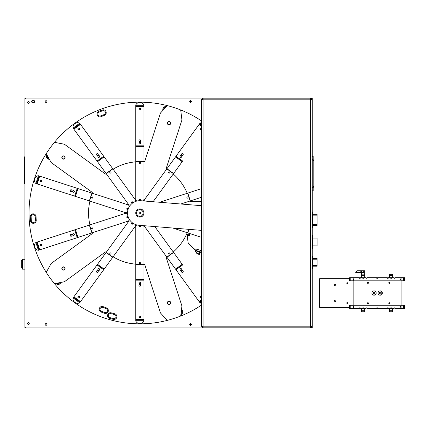 <?xml version="1.0" encoding="UTF-8"?>
<svg xmlns="http://www.w3.org/2000/svg" width="426" height="426" viewBox="0 0 426 426"><rect width="100%" height="100%" fill="white"/><g stroke="black" fill="none" stroke-linecap="round" stroke-linejoin="round"><path stroke-width="0.64" d="M189.687 101.548L191.412 101.548A0.863 0.863 0 0 0 190.118 100.802A0.863 0.863 0 0 0 190.118 102.293A0.863 0.863 0 0 0 191.412 101.548M191.412 324.452A0.863 0.863 0 0 0 190.118 323.701A0.863 0.863 0 0 0 190.118 325.198A0.863 0.863 0 0 0 191.412 324.452L189.687 324.452M312.263 143.296L312.263 327.94L311.443 327.94L312.263 327.12L312.263 326.3L310.618 326.827L203.069 326.827L201.429 326.007L201.429 99.988L203.069 99.167L203.069 326.827M203.069 99.167L310.618 99.167L312.263 99.7L312.263 98.88L311.443 98.06L312.263 98.06L312.263 143.131M24.91 327.94L24.91 327.12L25.73 327.94L24.91 327.94L25.32 327.53M24.91 98.875L24.91 98.06L25.73 98.06L24.91 98.88L24.91 327.12M312.263 327.94L311.853 327.53M312.263 98.06L311.853 98.47M24.91 98.06L25.32 98.465M24.91 259.301L22.45 259.301L22.45 269.157L24.91 269.157M22.45 260.472L21.3 260.472L21.3 267.986L22.45 267.986M312.263 248.283L312.78 248.283L312.78 235.637L312.263 235.637M312.78 245.046L317.088 245.046L317.088 238.874L312.78 238.874M317.088 245.046L317.088 245.866L312.78 245.855L317.088 245.866M317.088 238.054L312.78 238.054L317.088 238.054L317.088 238.874M312.263 228.001L312.78 228.001L312.78 211.908L312.263 211.908M312.78 224.603L317.088 224.603L317.088 215.146L312.78 215.146M317.088 224.603L317.088 225.423L312.78 225.413M317.088 214.326L312.78 214.326L317.088 214.326L317.088 215.146M312.263 156.102L313.169 156.102L313.169 191.04L312.263 191.04M313.169 159.899L314.068 159.899L314.068 187.238L313.169 187.238M312.263 268.604L312.78 268.604L312.78 255.957L312.263 255.957M312.78 265.366L317.088 265.366L317.088 259.194L312.78 259.194M317.088 265.366L317.088 266.186L312.78 266.175M312.78 258.385L317.088 258.374L317.088 259.194M34.937 98.06A10.267 10.267 0 0 1 35.417 98.06A10.267 10.267 0 0 0 34.937 98.06M301.762 98.06A10.267 10.267 0 0 1 302.242 98.06A10.267 10.267 0 0 0 301.762 98.06M312.263 108.082A10.267 10.267 0 0 1 312.263 108.561A10.267 10.267 0 0 0 312.263 108.082M35.417 327.94A10.267 10.267 0 0 1 34.937 327.94A10.267 10.267 0 0 0 35.417 327.94M302.002 327.94A10.267 10.267 0 0 1 301.762 327.94A10.267 10.267 0 0 0 302.242 327.94A10.267 10.267 0 0 1 302.002 327.94M312.263 317.439A10.267 10.267 0 0 1 312.263 317.918A10.267 10.267 0 0 0 312.263 317.439M102.799 307.396L106.186 308.658A2.05 2.05 0 0 1 107.389 311.294A2.05 2.05 0 0 1 104.753 312.503L101.367 311.246A2.05 2.05 0 0 1 100.158 308.605A2.05 2.05 0 0 1 102.799 307.396M181.364 310.602A2.05 2.05 0 0 1 180.991 313.674M163.632 109.636A2.05 2.05 0 0 1 165.746 107.373M104.077 114.605L100.6 115.941A2.05 2.05 0 0 1 97.948 114.759A2.05 2.05 0 0 1 99.125 112.107L102.607 110.771A2.05 2.05 0 0 1 105.259 111.953A2.05 2.05 0 0 1 104.077 114.605M48.894 158.44A2.05 2.05 0 0 1 47.392 155.73M35.22 216.616L35.411 220.338A2.05 2.05 0 0 1 33.473 222.494A2.05 2.05 0 0 1 31.316 220.551L31.119 216.834A2.05 2.05 0 0 1 33.063 214.672A2.05 2.05 0 0 1 35.22 216.616M59.853 282.646A2.05 2.05 0 0 1 56.818 283.231M110.957 313.627L114.557 314.59A2.05 2.05 0 0 1 116.01 317.104A2.05 2.05 0 0 1 113.497 318.557L109.897 317.594A2.05 2.05 0 0 1 108.444 315.08A2.05 2.05 0 0 1 110.957 313.627M201.429 120.84A110.835 110.835 0 0 0 33.308 182.45A110.835 110.835 0 0 0 201.429 305.154M104.466 313.275A2.876 2.876 0 0 0 108.161 311.582A2.876 2.876 0 0 0 106.468 307.886L103.087 306.629A2.876 2.876 0 0 0 99.391 308.317A2.876 2.876 0 0 0 101.079 312.013L104.466 313.275M180.869 314.654L180.869 314.654A2.876 2.876 0 0 0 181.487 309.617M166.417 106.649L166.417 106.649A2.876 2.876 0 0 0 162.961 110.361M98.832 111.34A2.876 2.876 0 0 0 97.181 115.052A2.876 2.876 0 0 0 100.893 116.708L104.37 115.371A2.876 2.876 0 0 0 106.026 111.66A2.876 2.876 0 0 0 102.309 110.004L98.832 111.34M46.913 154.867L46.913 154.867A2.876 2.876 0 0 0 49.373 159.303M30.496 220.593A2.876 2.876 0 0 0 33.516 223.315A2.876 2.876 0 0 0 36.231 220.295L36.04 216.573A2.876 2.876 0 0 0 33.02 213.852A2.876 2.876 0 0 0 30.299 216.877L30.496 220.593M55.843 283.423L55.843 283.423A2.876 2.876 0 0 0 60.827 282.454M113.284 319.351A2.876 2.876 0 0 0 116.804 317.317A2.876 2.876 0 0 0 114.77 313.797L111.17 312.833A2.876 2.876 0 0 0 107.65 314.867A2.876 2.876 0 0 0 109.684 318.387L113.284 319.351M46.913 101.548A0.863 0.863 0 0 0 45.619 100.802A0.863 0.863 0 0 0 45.619 102.293A0.863 0.863 0 0 0 46.913 101.548M46.913 324.452A0.863 0.863 0 0 0 45.619 323.701A0.863 0.863 0 0 0 45.619 325.198A0.863 0.863 0 0 0 46.913 324.452M29.261 323.526A0.863 0.863 0 0 0 27.967 322.78A0.863 0.863 0 0 0 27.967 324.271A0.863 0.863 0 0 0 29.261 323.526M29.261 102.469A0.863 0.863 0 0 0 27.967 101.723A0.863 0.863 0 0 0 27.967 103.214A0.863 0.863 0 0 0 29.261 102.469M312.263 239.684L312.263 99.7L312.263 239.684M311.443 98.06L25.73 98.06M25.73 327.94L311.443 327.94M31.684 101.548A1.438 1.438 0 0 1 33.84 100.302A1.438 1.438 0 0 1 33.84 102.794A1.438 1.438 0 0 1 31.684 101.548M32.094 101.548A1.028 1.028 0 0 0 33.633 102.437A1.028 1.028 0 0 0 33.633 100.658A1.028 1.028 0 0 0 32.094 101.548M139.116 212.51A0.884 0.884 0 0 0 139.797 213.879A0.884 0.884 0 0 0 140.639 212.606A0.884 0.884 0 0 0 139.116 212.51M201.429 230.365L138.855 225.274A12.317 12.317 0 0 1 127.576 211.994A12.317 12.317 0 0 1 140.857 200.726L201.429 205.689M135.745 213A4.106 4.106 0 0 1 141.906 209.443A4.106 4.106 0 0 1 141.906 216.552A4.106 4.106 0 0 1 135.745 213M64.827 268.801A1.395 1.395 0 0 0 63.053 267.161A1.395 1.395 0 0 0 62.521 269.52A1.395 1.395 0 0 0 64.827 268.801M64.406 156.47A1.395 1.395 0 0 0 62.1 157.21A1.395 1.395 0 0 0 63.895 158.829A1.395 1.395 0 0 0 64.406 156.47M170.299 123.774A1.395 1.395 0 0 0 168.888 121.815A1.395 1.395 0 0 0 167.897 124.019A1.395 1.395 0 0 0 170.299 123.774M167.663 303.078A1.395 1.395 0 0 0 169.958 303.834A1.395 1.395 0 0 0 169.463 301.47A1.395 1.395 0 0 0 167.663 303.078M127.56 213.788A2.465 2.465 0 0 0 125.308 213.41L36.551 242.245L39.091 250.057L127.848 221.216A2.465 2.465 0 0 0 129.445 219.582M70.828 234.561A0.82 0.82 0 0 0 70.53 235.956A0.82 0.82 0 0 0 71.882 235.514A0.82 0.82 0 0 0 70.828 234.561M40.763 244.332A0.82 0.82 0 0 0 40.47 245.722A0.82 0.82 0 0 0 41.823 245.28A0.82 0.82 0 0 0 40.763 244.332M73.171 233.799A0.82 0.82 0 0 0 72.873 235.195A0.82 0.82 0 0 0 74.225 234.753A0.82 0.82 0 0 0 73.171 233.799M127.166 216.472A0.618 0.618 0 0 0 126.948 217.516A0.618 0.618 0 0 0 127.96 217.185A0.618 0.618 0 0 0 127.166 216.472M92.032 227.889A0.618 0.618 0 0 0 91.808 228.932A0.618 0.618 0 0 0 92.825 228.602A0.618 0.618 0 0 0 92.032 227.889M39.091 250.057L38.425 250.27A4.106 4.106 0 0 1 34.921 247.453L34.708 246.803A4.106 4.106 0 0 1 35.891 242.463L36.551 242.245M74.816 230.242L77.101 237.271A0.41 0.41 0 0 1 76.84 237.788L40.14 249.711A0.41 0.41 0 0 1 39.623 249.45L37.339 242.421A0.41 0.41 0 0 1 37.6 241.904L74.3 229.981A0.41 0.41 0 0 1 74.816 230.242M70.221 235.621A0.905 0.905 0 0 1 71.27 234.46A0.905 0.905 0 0 1 71.749 235.945A0.905 0.905 0 0 1 70.221 235.621M40.161 245.392A0.905 0.905 0 0 1 41.205 244.226A0.905 0.905 0 0 1 41.689 245.717A0.905 0.905 0 0 1 40.161 245.392M72.564 234.859A0.905 0.905 0 0 1 73.607 233.698A0.905 0.905 0 0 1 74.092 235.189A0.905 0.905 0 0 1 72.564 234.859M168.062 301.464A1.64 1.64 0 0 0 168.361 304.292A1.64 1.64 0 0 0 170.661 302.62A1.64 1.64 0 0 0 168.062 301.464M168.062 121.873A1.64 1.64 0 0 0 168.361 124.706A1.64 1.64 0 0 0 170.661 123.034A1.64 1.64 0 0 0 168.062 121.873M62.5 156.172A1.64 1.64 0 0 0 62.798 159.005A1.64 1.64 0 0 0 65.098 157.332A1.64 1.64 0 0 0 62.5 156.172M168.989 172.067A0.511 0.511 0 0 0 169.079 172.951A0.511 0.511 0 0 0 169.798 172.429A0.511 0.511 0 0 0 168.989 172.067M139.547 162.503A0.511 0.511 0 0 0 139.643 163.387A0.511 0.511 0 0 0 140.362 162.865A0.511 0.511 0 0 0 139.547 162.503M139.547 199.448A0.511 0.511 0 0 0 139.643 200.332A0.511 0.511 0 0 0 140.362 199.81A0.511 0.511 0 0 0 139.547 199.448M110.11 172.067A0.511 0.511 0 0 0 110.206 172.951A0.511 0.511 0 0 0 110.925 172.429A0.511 0.511 0 0 0 110.11 172.067M131.826 201.956A0.511 0.511 0 0 0 131.922 202.84A0.511 0.511 0 0 0 132.64 202.318A0.511 0.511 0 0 0 131.826 201.956M91.92 197.105A0.511 0.511 0 0 0 92.011 197.989A0.511 0.511 0 0 0 92.73 197.467A0.511 0.511 0 0 0 91.92 197.105M127.054 208.522A0.511 0.511 0 0 0 127.15 209.406A0.511 0.511 0 0 0 127.869 208.884A0.511 0.511 0 0 0 127.054 208.522M91.92 228.059A0.511 0.511 0 0 0 92.011 228.943A0.511 0.511 0 0 0 92.73 228.421A0.511 0.511 0 0 0 91.92 228.059M127.054 216.642A0.511 0.511 0 0 0 127.15 217.526A0.511 0.511 0 0 0 127.869 217.004A0.511 0.511 0 0 0 127.054 216.642M110.11 253.103A0.511 0.511 0 0 0 110.206 253.987A0.511 0.511 0 0 0 110.925 253.459A0.511 0.511 0 0 0 110.11 253.103M131.826 223.213A0.511 0.511 0 0 0 131.922 224.097A0.511 0.511 0 0 0 132.64 223.57A0.511 0.511 0 0 0 131.826 223.213M139.547 262.666A0.511 0.511 0 0 0 139.643 263.55A0.511 0.511 0 0 0 140.362 263.028A0.511 0.511 0 0 0 139.547 262.666M139.547 225.721A0.511 0.511 0 0 0 139.643 226.605A0.511 0.511 0 0 0 140.362 226.084A0.511 0.511 0 0 0 139.547 225.721M168.989 253.103A0.511 0.511 0 0 0 169.079 253.987A0.511 0.511 0 0 0 169.798 253.459A0.511 0.511 0 0 0 168.989 253.103M187.179 197.105A0.511 0.511 0 0 0 187.275 197.989A0.511 0.511 0 0 0 187.994 197.467A0.511 0.511 0 0 0 187.179 197.105M141.794 215.673A3.307 3.307 0 0 1 136.565 213.346A3.307 3.307 0 0 1 141.192 209.981A3.307 3.307 0 0 1 141.794 215.673M62.5 267.166A1.64 1.64 0 0 0 62.798 269.993A1.64 1.64 0 0 0 65.098 268.321A1.64 1.64 0 0 0 62.5 267.166M92.431 193.276A1.23 1.23 0 0 0 91.931 192.137L51.37 162.668A1.23 1.23 0 0 1 51.019 162.269L46.599 154.292A1.23 1.23 0 0 1 46.636 153.03A110.835 110.835 0 0 1 54.011 142.88A1.23 1.23 0 0 1 55.204 142.449L64.15 144.19A1.23 1.23 0 0 1 64.64 144.403L105.201 173.872A1.23 1.23 0 0 0 106.436 173.994M89.939 201.099A51.312 51.312 0 0 0 89.939 224.901M92.431 232.724A1.23 1.23 0 0 1 91.931 233.863L51.37 263.332A1.23 1.23 0 0 0 51.019 263.726L46.599 271.703A1.23 1.23 0 0 0 46.636 272.965A110.835 110.835 0 0 0 54.011 283.12A1.23 1.23 0 0 0 55.204 283.546L64.15 281.81A1.23 1.23 0 0 0 64.64 281.597L105.201 252.128A1.23 1.23 0 0 1 106.436 252.006M113.108 256.793A51.312 51.312 0 0 0 135.745 264.147M143.956 264.195A1.23 1.23 0 0 1 144.883 265.02L160.378 312.7A1.23 1.23 0 0 0 160.645 313.158L166.864 319.83A1.23 1.23 0 0 0 168.078 320.182A110.835 110.835 0 0 0 180.012 316.3A1.23 1.23 0 0 0 180.789 315.304L181.902 306.257A1.23 1.23 0 0 0 181.849 305.724L166.358 258.044A1.23 1.23 0 0 1 166.619 256.83M173.238 251.968A51.312 51.312 0 0 0 187.227 232.708M201.429 201.711L190.88 201.711A1.23 1.23 0 0 1 189.81 201.083M187.227 193.287A51.312 51.312 0 0 0 173.238 174.032M166.619 169.17A1.23 1.23 0 0 1 166.358 167.956L181.849 120.27A1.23 1.23 0 0 0 181.902 119.743L180.789 110.691A1.23 1.23 0 0 0 180.012 109.695A110.835 110.835 0 0 0 168.078 105.818A1.23 1.23 0 0 0 166.864 106.17L160.645 112.837A1.23 1.23 0 0 0 160.378 113.295L144.883 160.975A1.23 1.23 0 0 1 143.956 161.805M135.745 161.848A51.312 51.312 0 0 0 113.108 169.207M129.445 206.413A2.465 2.465 0 0 0 127.848 204.784L39.091 175.943L36.551 183.75L125.308 212.59A2.465 2.465 0 0 0 127.56 212.207M71.334 189.874A0.82 0.82 0 0 0 70.279 190.827A0.82 0.82 0 0 0 71.627 191.263A0.82 0.82 0 0 0 71.334 189.874M41.274 180.107A0.82 0.82 0 0 0 40.214 181.055A0.82 0.82 0 0 0 41.567 181.497A0.82 0.82 0 0 0 41.274 180.107M73.677 190.635A0.82 0.82 0 0 0 72.617 191.583A0.82 0.82 0 0 0 73.97 192.025A0.82 0.82 0 0 0 73.677 190.635M127.55 208.351A0.618 0.618 0 0 0 126.756 209.065A0.618 0.618 0 0 0 127.768 209.395A0.618 0.618 0 0 0 127.55 208.351M92.41 196.934A0.618 0.618 0 0 0 91.617 197.648A0.618 0.618 0 0 0 92.634 197.978A0.618 0.618 0 0 0 92.41 196.934M36.551 183.75L35.891 183.537A4.106 4.106 0 0 1 34.708 179.197L34.921 178.542A4.106 4.106 0 0 1 38.425 175.725L39.091 175.943M77.101 188.723L74.816 195.752A0.41 0.41 0 0 1 74.3 196.019L37.6 184.091A0.41 0.41 0 0 1 37.339 183.574L39.623 176.545A0.41 0.41 0 0 1 40.14 176.284L76.84 188.207A0.41 0.41 0 0 1 77.101 188.723M70.221 190.374A0.905 0.905 0 0 1 71.749 190.049A0.905 0.905 0 0 1 71.27 191.535A0.905 0.905 0 0 1 70.221 190.374M40.161 180.608A0.905 0.905 0 0 1 41.689 180.283A0.905 0.905 0 0 1 41.205 181.769A0.905 0.905 0 0 1 40.161 180.608M72.564 191.136A0.905 0.905 0 0 1 74.092 190.811A0.905 0.905 0 0 1 73.607 192.296A0.905 0.905 0 0 1 72.564 191.136M135.303 201.557A2.465 2.465 0 0 0 134.967 199.293L80.115 123.796L73.474 128.62L128.327 204.118A2.465 2.465 0 0 0 130.372 205.135M98.012 154.015A0.82 0.82 0 0 0 96.596 154.164A0.82 0.82 0 0 0 97.432 155.314A0.82 0.82 0 0 0 98.012 154.015M79.433 128.444A0.82 0.82 0 0 0 78.017 128.593A0.82 0.82 0 0 0 78.853 129.744A0.82 0.82 0 0 0 79.433 128.444M99.46 156.007A0.82 0.82 0 0 0 98.044 156.156A0.82 0.82 0 0 0 98.88 157.306A0.82 0.82 0 0 0 99.46 156.007M132.63 202.009A0.618 0.618 0 0 0 131.565 202.121A0.618 0.618 0 0 0 132.193 202.984A0.618 0.618 0 0 0 132.63 202.009M110.914 172.12A0.618 0.618 0 0 0 109.849 172.232A0.618 0.618 0 0 0 110.478 173.094A0.618 0.618 0 0 0 110.914 172.12M73.474 128.62L73.059 128.056A4.106 4.106 0 0 1 74.656 123.849L75.21 123.449A4.106 4.106 0 0 1 79.705 123.231L80.115 123.796M103.353 156.48L97.373 160.82A0.41 0.41 0 0 1 96.803 160.73L74.119 129.515A0.41 0.41 0 0 1 74.209 128.94L80.189 124.594A0.41 0.41 0 0 1 80.764 124.685L103.443 155.905A0.41 0.41 0 0 1 103.353 156.48M96.819 153.77A0.905 0.905 0 0 1 98.246 154.404A0.905 0.905 0 0 1 96.979 155.325A0.905 0.905 0 0 1 96.819 153.77M78.24 128.194A0.905 0.905 0 0 1 79.667 128.833A0.905 0.905 0 0 1 78.4 129.749A0.905 0.905 0 0 1 78.24 128.194M98.262 155.762A0.905 0.905 0 0 1 99.695 156.395A0.905 0.905 0 0 1 98.427 157.316A0.905 0.905 0 0 1 98.262 155.762M143.099 200.907A2.465 2.465 0 0 0 143.956 199.043L143.956 105.717L135.745 105.717L135.745 199.043A2.465 2.465 0 0 0 136.805 201.067M140.671 140.686A0.82 0.82 0 0 0 139.44 139.978A0.82 0.82 0 0 0 139.44 141.4A0.82 0.82 0 0 0 140.671 140.686M140.671 109.077A0.82 0.82 0 0 0 139.44 108.369A0.82 0.82 0 0 0 139.44 109.791A0.82 0.82 0 0 0 140.671 109.077M140.671 143.152A0.82 0.82 0 0 0 139.44 142.438A0.82 0.82 0 0 0 139.44 143.86A0.82 0.82 0 0 0 140.671 143.152M140.468 199.863A0.618 0.618 0 0 0 139.542 199.331A0.618 0.618 0 0 0 139.542 200.396A0.618 0.618 0 0 0 140.468 199.863M140.468 162.918A0.618 0.618 0 0 0 139.542 162.386A0.618 0.618 0 0 0 139.542 163.451A0.618 0.618 0 0 0 140.468 162.918M135.745 105.717L135.745 105.02A4.106 4.106 0 0 1 139.51 102.559L140.191 102.559A4.106 4.106 0 0 1 143.956 105.02L143.956 105.717M143.546 145.82L136.155 145.82A0.41 0.41 0 0 1 135.745 145.41L135.745 106.819A0.41 0.41 0 0 1 136.155 106.409L143.546 106.409A0.41 0.41 0 0 1 143.956 106.819L143.956 145.41A0.41 0.41 0 0 1 143.546 145.82M139.85 139.787A0.905 0.905 0 0 1 140.633 141.139A0.905 0.905 0 0 1 139.068 141.139A0.905 0.905 0 0 1 139.85 139.787M139.85 108.177A0.905 0.905 0 0 1 140.633 109.53A0.905 0.905 0 0 1 139.068 109.53A0.905 0.905 0 0 1 139.85 108.177M139.85 142.247A0.905 0.905 0 0 1 140.633 143.605A0.905 0.905 0 0 1 139.068 143.605A0.905 0.905 0 0 1 139.85 142.247M201.429 125.132L199.586 123.796L144.733 199.293A2.465 2.465 0 0 0 144.276 201.003M153.11 201.727L182.898 160.73A0.41 0.41 0 0 1 182.328 160.82L176.348 156.48A0.41 0.41 0 0 1 176.257 155.905L198.937 124.685A0.41 0.41 0 0 1 199.512 124.594L201.429 125.984M183.02 154.979A0.82 0.82 0 0 0 182.44 153.679A0.82 0.82 0 0 0 181.604 154.83A0.82 0.82 0 0 0 183.02 154.979M201.429 128.269A0.82 0.82 0 0 0 200.326 129.477A0.82 0.82 0 0 0 201.429 129.584M181.572 156.976A0.82 0.82 0 0 0 180.991 155.676A0.82 0.82 0 0 0 180.155 156.827A0.82 0.82 0 0 0 181.572 156.976M169.788 172.844A0.618 0.618 0 0 0 169.351 171.87A0.618 0.618 0 0 0 168.728 172.732A0.618 0.618 0 0 0 169.788 172.844M199.586 123.796L199.996 123.231A4.106 4.106 0 0 1 201.429 122.715M182.887 153.77A0.905 0.905 0 0 1 182.722 155.325A0.905 0.905 0 0 1 181.455 154.404A0.905 0.905 0 0 1 182.887 153.77M201.429 129.685A0.905 0.905 0 0 1 200.252 128.332A0.905 0.905 0 0 1 201.429 128.167M181.439 155.762A0.905 0.905 0 0 1 181.274 157.316A0.905 0.905 0 0 1 180.006 156.395A0.905 0.905 0 0 1 181.439 155.762M180.826 204.001L201.429 197.307M159.612 202.265L201.429 188.675M187.669 198.106A0.618 0.618 0 0 0 187.893 197.068A0.618 0.618 0 0 0 186.881 197.392A0.618 0.618 0 0 0 187.669 198.106M172.86 228.038L201.429 237.325M144.308 225.716A2.465 2.465 0 0 0 144.733 226.701L199.586 302.204L201.429 300.868M154.787 226.568L182.898 265.265A0.41 0.41 0 0 0 182.328 265.174L176.348 269.52A0.41 0.41 0 0 0 176.257 270.095L198.937 301.31A0.41 0.41 0 0 0 199.512 301.4L201.429 300.01M181.689 271.98A0.82 0.82 0 0 0 183.105 271.831A0.82 0.82 0 0 0 182.269 270.68A0.82 0.82 0 0 0 181.689 271.98M201.429 296.416A0.82 0.82 0 0 0 200.268 297.556A0.82 0.82 0 0 0 201.429 297.726M180.241 269.988A0.82 0.82 0 0 0 181.657 269.839A0.82 0.82 0 0 0 180.821 268.689A0.82 0.82 0 0 0 180.241 269.988M168.792 253.875A0.618 0.618 0 0 0 169.852 253.768A0.618 0.618 0 0 0 169.223 252.906A0.618 0.618 0 0 0 168.792 253.875M201.429 303.28A4.106 4.106 0 0 1 199.996 302.769L199.586 302.204M182.887 272.23A0.905 0.905 0 0 1 181.455 271.591A0.905 0.905 0 0 1 182.722 270.675A0.905 0.905 0 0 1 182.887 272.23M201.429 297.827A0.905 0.905 0 0 1 200.252 296.48A0.905 0.905 0 0 1 201.429 296.315M181.439 270.238A0.905 0.905 0 0 1 180.006 269.599A0.905 0.905 0 0 1 181.274 268.684A0.905 0.905 0 0 1 181.439 270.238M136.805 224.933A2.465 2.465 0 0 0 135.745 226.957L135.745 320.277L143.956 320.277L143.956 226.957A2.465 2.465 0 0 0 143.589 225.658M139.03 285.308A0.82 0.82 0 0 0 140.26 286.022A0.82 0.82 0 0 0 140.26 284.6A0.82 0.82 0 0 0 139.03 285.308M139.03 316.917A0.82 0.82 0 0 0 140.26 317.631A0.82 0.82 0 0 0 140.26 316.209A0.82 0.82 0 0 0 139.03 316.917M139.03 282.848A0.82 0.82 0 0 0 140.26 283.556A0.82 0.82 0 0 0 140.26 282.134A0.82 0.82 0 0 0 139.03 282.848M139.233 226.137A0.618 0.618 0 0 0 140.159 226.669A0.618 0.618 0 0 0 140.159 225.599A0.618 0.618 0 0 0 139.233 226.137M139.233 263.082A0.618 0.618 0 0 0 140.159 263.614A0.618 0.618 0 0 0 140.159 262.549A0.618 0.618 0 0 0 139.233 263.082M143.956 320.277L143.956 320.975A4.106 4.106 0 0 1 140.191 323.44L139.51 323.44A4.106 4.106 0 0 1 135.745 320.975L135.745 320.277M136.155 280.175L143.546 280.175A0.41 0.41 0 0 1 143.956 280.59L143.956 319.175A0.41 0.41 0 0 1 143.546 319.585L136.155 319.585A0.41 0.41 0 0 1 135.745 319.175L135.745 280.59A0.41 0.41 0 0 1 136.155 280.175M139.85 286.213A0.905 0.905 0 0 1 139.068 284.856A0.905 0.905 0 0 1 140.633 284.856A0.905 0.905 0 0 1 139.85 286.213M139.85 317.823A0.905 0.905 0 0 1 139.068 316.465A0.905 0.905 0 0 1 140.633 316.465A0.905 0.905 0 0 1 139.85 317.823M139.85 283.748A0.905 0.905 0 0 1 139.068 282.395A0.905 0.905 0 0 1 140.633 282.395A0.905 0.905 0 0 1 139.85 283.748M130.372 220.865A2.465 2.465 0 0 0 128.327 221.877L73.474 297.38L80.115 302.204L134.967 226.701A2.465 2.465 0 0 0 135.303 224.443M96.686 271.016A0.82 0.82 0 0 0 97.261 272.315A0.82 0.82 0 0 0 98.097 271.165A0.82 0.82 0 0 0 96.686 271.016M78.107 296.587A0.82 0.82 0 0 0 78.682 297.886A0.82 0.82 0 0 0 79.518 296.736A0.82 0.82 0 0 0 78.107 296.587M98.129 269.024A0.82 0.82 0 0 0 98.71 270.324A0.82 0.82 0 0 0 99.546 269.173A0.82 0.82 0 0 0 98.129 269.024M131.634 223.267A0.618 0.618 0 0 0 132.065 224.236A0.618 0.618 0 0 0 132.694 223.373A0.618 0.618 0 0 0 131.634 223.267M109.913 253.156A0.618 0.618 0 0 0 110.35 254.13A0.618 0.618 0 0 0 110.978 253.262A0.618 0.618 0 0 0 109.913 253.156M80.115 302.204L79.705 302.769A4.106 4.106 0 0 1 75.21 302.551L74.656 302.146A4.106 4.106 0 0 1 73.059 297.944L73.474 297.38M97.373 265.174L103.353 269.52A0.41 0.41 0 0 1 103.443 270.095L80.764 301.31A0.41 0.41 0 0 1 80.189 301.4L74.209 297.06A0.41 0.41 0 0 1 74.119 296.485L96.803 265.265A0.41 0.41 0 0 1 97.373 265.174M96.819 272.23A0.905 0.905 0 0 1 96.979 270.675A0.905 0.905 0 0 1 98.246 271.591A0.905 0.905 0 0 1 96.819 272.23M78.24 297.801A0.905 0.905 0 0 1 78.4 296.246A0.905 0.905 0 0 1 79.667 297.167A0.905 0.905 0 0 1 78.24 297.801M98.262 270.238A0.905 0.905 0 0 1 98.427 268.684A0.905 0.905 0 0 1 99.695 269.599A0.905 0.905 0 0 1 98.262 270.238M311.986 327.211A1.64 1.64 0 0 0 312.263 326.3L310.618 327.94L310.618 327.12L203.069 327.12L203.069 327.94L201.674 326.3M311.076 326.982A0.82 0.82 0 0 1 310.618 327.12L311.443 326.3M312.136 99.072A1.64 1.64 0 0 1 312.263 99.7L310.618 98.06L310.618 98.88L203.069 98.88L203.069 98.06L201.429 99.7L201.429 117.145M311.443 99.7L310.618 98.88M201.429 308.85L201.429 326.3M203.069 98.88L202.249 99.7M202.249 326.3L203.069 327.12M272.651 98.88L272.651 99.167M280.856 99.167L280.856 98.88M280.856 327.12L280.856 326.827M272.651 326.827L272.651 327.12M310.618 98.06A1.64 1.64 0 0 1 311.534 98.337M310.943 327.908A1.64 1.64 0 0 0 311.246 327.812M188.175 242.964L188.255 243.555L195.869 250.839M198.851 254.359A0.82 0.82 0 0 0 199.853 253.124L199.517 253.369A0.41 0.41 0 0 1 199.022 253.981L198.851 254.359L197.078 253.566A0.82 0.82 0 0 1 196.748 253.3L197.078 253.06A0.41 0.41 0 0 0 197.243 253.193L199.022 253.981M199.4 253.204L199.038 252.703L199.368 252.464L199.73 252.959M196.562 252.341L196.226 252.586L195.752 251.931L196.077 251.675L197.078 253.06M196.226 252.586L196.748 253.3M201.429 252.213L196.674 250.669A0.82 0.82 0 0 0 195.747 251.92M201.429 252.645L196.546 251.058A0.41 0.41 0 0 0 196.077 251.675M197.243 253.193L197.078 253.566M188.015 234.476A0.921 0.921 0 0 0 189.085 235.663A0.921 0.921 0 0 0 189.581 234.14A0.921 0.921 0 0 0 188.015 234.476M188.164 233.011L187.211 235.94L188.17 242.958L195.587 250.121L196.285 248.944L201.429 250.701M196.674 250.669L195.891 250.413L196.333 249.05M189.101 234.114A0.676 0.676 0 0 0 188.228 234.902A0.676 0.676 0 0 0 189.346 235.264A0.676 0.676 0 0 0 189.101 234.114M349.549 278.679L319.654 278.679L319.654 307.412L349.549 307.412M334.841 301.933A0.676 0.676 0 0 0 335.427 300.916A0.676 0.676 0 0 0 334.256 300.916A0.676 0.676 0 0 0 334.841 301.933M334.841 285.516A0.676 0.676 0 0 0 335.427 284.499A0.676 0.676 0 0 0 334.256 284.499A0.676 0.676 0 0 0 334.841 285.516M347.158 283.514A0.421 0.421 0 0 0 347.52 282.88A0.421 0.421 0 0 0 346.791 282.88A0.421 0.421 0 0 0 347.158 283.514M347.158 303.424A0.421 0.421 0 0 0 347.52 302.79A0.421 0.421 0 0 0 346.791 302.79A0.421 0.421 0 0 0 347.158 303.424M389.79 282.97L388.778 282.97M388.778 303.126L389.79 303.126M376.712 277.757L366.839 277.757L366.839 278.247L366.019 278.247L366.019 277.757L363.548 277.757L363.548 278.167L362.744 278.167L362.744 277.757L360.274 277.757L360.274 278.247L359.453 278.247L359.453 277.757L353.159 277.757L353.159 278.865L353.569 278.87L353.159 280.835L401.09 280.835L401.09 279.685L400.594 279.685L400.594 278.865L401.09 278.865L401.09 277.757L394.795 277.757L394.795 278.247L393.975 278.247L393.975 277.757L391.51 277.757L391.51 278.247L390.69 278.247L390.69 277.757L388.23 277.757L388.23 278.247L387.41 278.247L387.41 277.757L377.537 277.757L377.537 278.247L376.712 278.247L376.712 277.757M377.537 308.339L387.41 308.339L387.41 307.844L388.23 307.844L388.23 308.339L390.69 308.339L390.701 307.929L391.505 307.929L391.505 308.339L393.975 308.339L393.975 307.844L394.795 307.844L394.795 308.339L401.09 308.339L401.09 307.231L400.68 307.221L401.09 305.261L353.159 305.261L353.159 306.411L353.655 306.411L353.655 307.231L353.159 307.231L353.159 308.339L359.453 308.339L359.453 307.844L360.274 307.844L360.274 308.339L362.734 308.339L362.744 307.929L363.548 307.929L363.548 308.339L366.019 308.339L366.019 307.844L366.839 307.844L366.839 308.339L376.712 308.339L376.712 307.844L377.537 307.844L377.537 308.339M391.51 308.339L391.51 307.844L390.69 307.844L390.69 308.339L389.582 308.339L389.582 310.719L392.623 310.719L392.623 308.339L391.505 308.339M401.09 306.411L400.594 306.411L400.594 307.231L401.09 307.231L401.09 308.339L403.47 308.339L403.47 305.298L401.09 305.298L401.09 306.416M363.559 308.339L363.559 307.844L362.734 307.844L362.734 308.339L361.626 308.339L361.626 310.719L364.667 310.719L364.667 308.339L363.548 308.339M361.626 270.776L363.682 270.776L363.682 272.416L355.715 272.416L357.153 270.776L361.626 270.776L361.626 277.757L362.744 277.757L362.734 278.247L363.559 278.247L363.559 277.757M353.159 279.685L353.655 279.685L353.655 278.865L353.159 278.865L353.159 277.757L350.779 277.757L350.779 280.793L353.159 280.793L353.159 279.674M401.09 280.835L401.09 305.261M353.159 305.261L353.159 280.835M367.942 303.722A0.511 0.511 0 0 1 367.425 303.205A0.511 0.511 0 0 1 367.942 302.694A0.511 0.511 0 0 1 368.453 303.205A0.511 0.511 0 0 1 367.942 303.722M389.284 303.722A0.511 0.511 0 0 1 388.773 303.205A0.511 0.511 0 0 1 389.284 302.694A0.511 0.511 0 0 1 389.801 303.205A0.511 0.511 0 0 1 389.284 303.722M367.942 283.402A0.511 0.511 0 0 1 367.425 282.885A0.511 0.511 0 0 1 367.942 282.374A0.511 0.511 0 0 1 368.453 282.885A0.511 0.511 0 0 1 367.942 283.402M389.284 283.402A0.511 0.511 0 0 1 388.773 282.885A0.511 0.511 0 0 1 389.284 282.374A0.511 0.511 0 0 1 389.801 282.885A0.511 0.511 0 0 1 389.284 283.402M374.044 295.202A2.157 2.157 0 0 1 371.893 293.045A2.157 2.157 0 0 1 374.044 290.894A2.157 2.157 0 0 1 376.201 293.045A2.157 2.157 0 0 1 374.044 295.202M380.205 295.202A2.157 2.157 0 0 1 378.048 293.045A2.157 2.157 0 0 1 380.205 290.894A2.157 2.157 0 0 1 382.356 293.045A2.157 2.157 0 0 1 380.205 295.202M372.958 293.045A1.086 1.086 0 0 0 374.044 294.137A1.086 1.086 0 0 0 375.136 293.045A1.086 1.086 0 0 0 374.044 291.959A1.086 1.086 0 0 0 372.958 293.045M379.113 293.045A1.086 1.086 0 0 0 380.205 294.137A1.086 1.086 0 0 0 381.291 293.045A1.086 1.086 0 0 0 380.205 291.959A1.086 1.086 0 0 0 379.113 293.045M403.47 308.339L404.7 308.339L404.7 305.298L403.47 305.298M350.779 277.757L349.549 277.757L349.549 280.793L350.779 280.793M403.47 280.793L401.09 280.793L401.09 279.674L400.68 279.674L401.09 277.757L404.7 277.757L404.7 280.793L403.47 280.793L403.47 277.757M361.626 310.719L361.626 311.949L364.667 311.949L364.667 310.719M350.779 305.298L353.159 305.298L353.159 306.416L353.569 306.416L353.159 308.339L349.549 308.339L349.549 305.298L350.779 305.298L350.779 308.339M389.582 310.719L389.582 311.949L392.623 311.949L392.623 310.719M392.623 275.377L392.623 277.757L391.505 277.757L391.505 278.167L389.582 277.757L389.582 274.142L392.623 274.142L392.623 275.377L389.582 275.377M363.682 270.776L364.667 270.776L364.667 275.377L361.626 275.377M364.667 274.142L361.626 274.142M364.667 275.377L364.667 277.757L363.548 277.757M380.205 293.908A0.863 0.863 0 0 0 380.95 292.614A0.863 0.863 0 0 0 379.454 292.614A0.863 0.863 0 0 0 380.205 293.908M374.044 293.908A0.863 0.863 0 0 0 374.795 292.614A0.863 0.863 0 0 0 373.298 292.614A0.863 0.863 0 0 0 374.044 293.908M24.91 156.843L24.5 156.843L24.5 183.936L24.91 183.936M312.263 236.457L312.78 236.457M312.263 247.458L312.78 247.458M312.263 212.734L312.78 212.734M312.263 227.18L312.78 227.18M312.263 159.415L313.169 159.415M313.169 156.347L312.263 156.347M313.169 160.107L312.263 160.107M312.263 187.03L313.169 187.03M313.169 187.728L312.263 187.728M312.263 190.789L313.169 190.789M314.068 160.517L313.169 160.517M313.169 186.625L314.068 186.625M312.263 256.777L312.78 256.777M312.263 267.778L312.78 267.778M75.333 229.646L77.873 237.452M36.945 242.117L39.48 249.929M75.445 229.609L77.979 237.415M89.353 225.088L91.894 232.9M89.54 225.029L92.075 232.836M35.891 242.463L38.425 250.27M77.873 188.542L75.333 196.354M39.48 176.071L36.945 183.878M77.979 188.58L75.445 196.386M91.894 193.1L89.353 200.907M92.075 193.159L89.54 200.965M38.425 175.725L35.891 183.537M104.082 156.784L97.442 161.608M80.354 124.126L73.714 128.95M104.152 156.875L97.506 161.704M112.746 168.712L106.106 173.536M112.863 168.866L106.218 173.691M79.705 123.231L73.059 128.056M143.956 146.496L135.745 146.496M143.956 106.127L135.745 106.127M143.956 146.613L135.745 146.613M143.956 161.236L135.745 161.236M143.956 161.433L135.745 161.433M143.956 105.02L135.745 105.02M182.259 161.608L175.618 156.784M201.429 125.638L199.347 124.126M182.195 161.704L175.549 156.875M173.595 173.536L166.955 168.712M173.483 173.691L166.838 168.866M201.429 124.27L199.996 123.231M190.347 200.907L187.813 193.1M190.161 200.965L187.626 193.159M187.813 232.9L188.963 229.348M187.626 232.836L188.761 229.332M175.618 269.211L182.259 264.386M199.347 301.869L201.429 300.362M175.549 269.12L182.195 264.296M166.955 257.288L173.595 252.464M166.838 257.128L173.483 252.304M199.996 302.769L201.429 301.73M135.745 279.504L143.956 279.504M135.745 319.867L143.956 319.867M135.745 279.387L143.956 279.387M135.745 264.759L143.956 264.759M135.745 264.567L143.956 264.567M135.745 320.975L143.956 320.975M97.442 264.386L104.082 269.211M73.714 297.044L80.354 301.869M97.506 264.296L104.152 269.12M106.106 252.464L112.746 257.288M106.218 252.304L112.863 257.128M73.059 297.944L79.705 302.769M310.618 99.167L310.618 326.827M404.498 308.339L404.498 305.298M349.751 277.757L349.751 280.793M404.498 280.793L404.498 277.757M361.626 311.752L364.667 311.752M349.751 305.298L349.751 308.339M389.582 311.752L392.623 311.752M392.623 274.344L389.582 274.344M360.806 272.416L360.806 270.776M312.78 225.423L317.088 225.423M312.78 266.186L317.088 266.186M312.78 258.374L317.088 258.374"/></g></svg>

